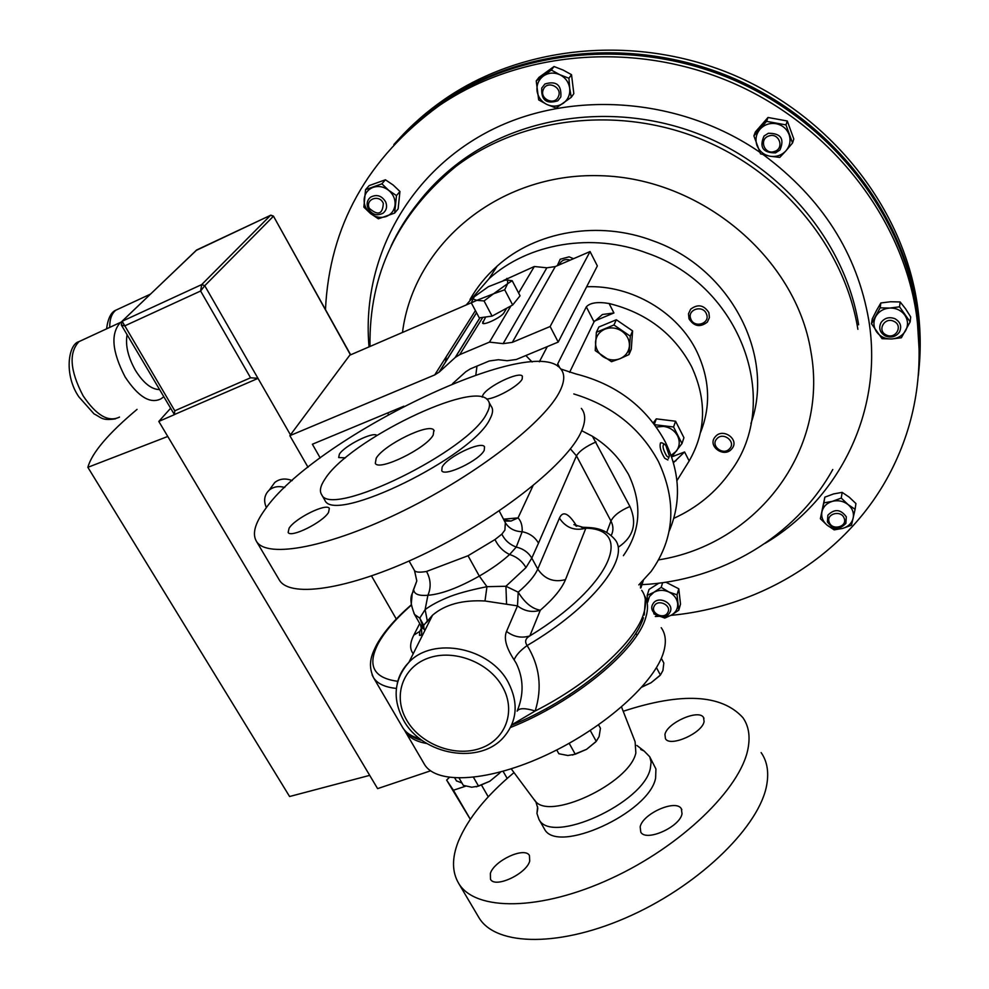<?xml version="1.0" encoding="UTF-8"?>
<svg xmlns="http://www.w3.org/2000/svg" width="989" height="989" viewBox="0 0 989 989"><rect width="100%" height="100%" fill="white"/><g stroke="black" fill="none" stroke-linecap="round" stroke-linejoin="round"><path stroke-width="1.48" d="M461.937 782.991L456.436 780.853M145.432 365.683L141.39 358.871M396.28 619.015L371.543 575.981M290.457 434.863L257.968 378.305L250.563 377.786L200.606 291.013L204.748 285.71L257.968 378.305M449.303 777.453L446.632 780.074L470.282 819.275M174.447 414.626L158.809 421.425L167.771 436.458L87.86 467.315C91.878 452.851 108.271 433.528 137.063 409.359M430.586 770.814L377.6 788.629L167.771 436.458M292.212 480.592C285.5 478.021 279.689 478.651 274.769 482.471L271.159 487.441M369.701 775.364L289.592 796.516L87.86 467.315M121.264 324.887L124.565 325.962L200.606 291.013L201.731 284.572L270.566 215.293L196.601 250.007L122.129 321.264L201.731 284.572L204.748 285.71L273.335 216.331L270.615 215.256L195.97 250.526M257.177 378.75L174.385 414.552L174.781 410.794L250.563 377.786M174.781 410.794L122.129 321.264L121.288 324.924L174.385 414.552M170.64 408.222L158.809 421.425M284.795 487.453C278.737 485.784 273.557 486.662 269.255 490.074C264.31 494.834 263.358 500.694 266.4 507.654M446.632 780.074L453.419 790.236L465.77 786.144M507.172 778.43L503.104 771.321M488.257 796.825L481.618 785.291M470.307 819.238L453.419 790.236M325.468 309.582C329.51 226.16 367.352 158.215 438.98 105.774C518.904 51.057 634.431 40.364 732.639 82.915C830.785 125.591 902.116 217.617 916.346 313.909C924.06 370.529 915.616 422.909 891.002 471.048C848.896 553.42 762.89 606.69 670.913 615.368M658.995 616.32L655.311 616.518M393.832 144.567C407.839 128.99 423.737 115.12 441.527 102.943C521.141 48.424 636.15 37.743 733.9 80.084C831.576 122.562 902.574 214.18 916.729 310.113C919.98 332.156 920.524 353.951 918.373 375.499M918.917 369.54C921.068 348.103 920.524 326.432 917.298 304.513C903.254 209.136 832.75 118.099 735.754 75.918C638.684 33.873 524.43 44.53 445.273 98.764C427.594 110.879 411.783 124.676 397.85 140.166M918.447 374.522C920.722 352.69 920.215 330.61 916.927 308.271C902.796 212.524 831.972 121.091 734.506 78.712C636.978 36.469 522.217 47.138 442.751 101.57C424.726 113.92 408.642 128.014 394.5 143.85M581.717 430.697L592.46 436.285C604.044 443.431 613.674 452.282 621.364 462.827L628.411 474.188C642.491 503.76 640.81 530.92 623.391 555.67M592.46 436.285L629.944 506.492C637.287 523.268 633.553 536.743 618.755 546.905M376.797 435.395C373.249 431.278 344.568 445.668 339.4 454.136L338.658 457.548L345.433 457.833M289.097 528.2L288.133 532.428C290.593 538.3 322.785 522.39 328.533 512.438L329.337 508.395C326.63 502.721 295.241 518.174 289.097 528.2M442.145 467.068L441.749 470.776C444.852 477.044 479.838 460.182 484.251 450.242L484.511 446.719C481.124 440.649 447.04 457.054 442.145 467.068M486.6 399.049C496.107 398.678 519.225 385.661 522.204 379.01L522.377 376.179C519.349 370.937 487.058 386.489 482.855 395.18L482.224 397.158M376.216 458.204L375.313 463.371C378.972 471.506 426.457 448.301 433.219 435.012L433.85 430.19C429.646 422.427 383.856 444.741 376.216 458.204M324.985 479.047C348.783 440.476 474.633 379.232 487.997 400.372C490.309 403.277 489.938 407.542 486.885 413.167C470.096 450.477 330.672 518.792 321.648 494.661C319.274 491.076 320.387 485.871 324.985 479.047M489.147 402.523L491.051 406.046C493.375 408.976 493.017 413.266 489.988 418.928C473.36 456.436 334.035 524.627 324.874 500.273L324.281 499.247M264.372 510.411C312.19 438.869 532.675 331.834 560.714 368.897C564.88 373.793 564.719 380.975 560.244 390.445C546.249 420.684 478.342 473.879 404.044 510.485C329.72 547.251 266.981 558.958 256.497 541.428C252.133 534.196 254.766 523.849 264.372 510.411M581.347 408.395C585.711 413.699 585.772 421.252 581.544 431.08C568.354 462.481 501.472 516.246 427.594 552.357C353.691 588.653 290.642 598.963 279.43 580.197L278.774 579.097M423.811 628.695L419.756 618.088L425.122 609.607C431.414 604.934 439.845 600.521 450.403 596.367C460.886 592.349 476.574 588.727 486.959 586.675L505.923 586.254L518.199 592.176C524.751 602.796 532.131 608.816 540.315 610.213L529.844 635.902C525.394 638.449 524.491 641.663 527.149 645.533C539.734 666.005 542.417 687.825 535.173 710.992L511.746 724.813M641.7 590.322C645.978 596.169 646.67 603.859 643.752 613.39C635.816 641.156 589.654 683.523 535.173 710.992C525.134 707.901 519.126 707.951 517.136 711.14C523.997 694.562 523.688 678.59 516.209 663.236L514.107 659.848C506.183 647.708 503.661 638.239 506.529 631.427L517.507 605.874L484.981 600.991C462.493 599.767 445.013 604.502 432.527 615.207L426.519 622.501L427.248 620.647L425.122 609.607L427.903 595.279C419.324 595.959 414.651 594.364 413.859 590.482L412.215 593.573L411.226 604.366M414.304 570.22L414.576 570.69C415.924 572.322 419.917 572.582 426.543 571.457L468.032 555.744L494.982 539.561L501.831 534.171L504.897 530.116L505.342 522.699L499.198 510.893M611.251 535.383C613.576 530.722 613.477 525.938 610.955 521.03L576.476 455.842L570.406 448.895M629.944 506.492C619.967 510.781 613.637 515.628 610.955 521.03L606.752 532.267M596.046 441.935C586.007 446.336 579.48 450.972 576.476 455.842L538.498 543.122C534.913 536.978 529.474 533.182 522.18 531.723L516.258 547.078L509.619 554.495C516.74 556.758 522.192 561.134 525.975 567.612L505.923 586.254L506.566 603.809M538.498 543.122L531.785 558.105L525.975 567.612M423.972 628.102L423.7 625.283L419.756 618.088L414.552 614.478C410.719 604.996 409.941 598.024 412.215 593.573L416.814 580.939L414.576 570.69L409.1 561.023M581.334 527.285L585.859 528.188L565.485 579.628C561.789 588.715 553.395 598.901 540.315 610.213C532.255 612.723 524.64 611.276 517.507 605.874L518.199 592.176C528.237 583.634 534.752 575.932 537.756 569.058L559.428 518.137C562.753 510.683 568.292 512.982 576.031 525.06L576.698 526.296M413.835 588.727L413.043 590.866M505.799 521.055L511.041 521.042L518.038 517.902C521.092 521.067 522.464 525.678 522.18 531.723C514.577 531.476 508.964 528.472 505.342 522.699M494.982 539.561C498.357 546.509 503.24 551.491 509.619 554.495C501.905 561.665 491.793 568.86 479.306 576.08L486.959 586.675L484.981 600.991M468.032 555.744L479.306 576.08C458.488 587.812 441.354 594.204 427.903 595.279C431.278 587.33 430.821 579.393 426.543 571.457M565.485 579.628C553.803 582.669 544.568 579.146 537.756 569.058L531.785 558.105C528.361 552.381 523.181 548.71 516.258 547.078C509.805 544.692 504.983 540.402 501.831 534.171M559.428 518.137C565.881 527.829 574.696 531.18 585.859 528.188C635.111 529.127 610.052 587.107 529.844 635.902C521.611 638.437 513.835 636.941 506.529 631.427M505.305 520.807L511.041 521.042L504.155 519.88M573.867 524.64L582.929 527.273C590.606 527.693 603.92 526.89 614.738 539.302C631.056 557.561 592.176 607.469 527.149 645.533C520.301 650.465 515.961 655.237 514.107 659.848M419.991 623.997L423.712 629.078M424.8 630.636L424.219 629.041M417.321 122.191L440.117 104.513M409.854 128.718L441.354 103.128M449.142 97.923C544.012 34.664 689.061 37.805 790.755 110.731C859.688 161.17 901.288 225.232 915.567 302.918M916.716 310.311L919.3 352.888M916.531 312.153L919.09 342.923M700.459 432.638C711.066 406.145 709.842 379.108 696.812 351.515C677.799 312.128 631.514 284.857 586.662 286.748M676.946 480.629L689.16 460.961C706.146 431.315 706.95 399.84 691.558 366.548C674.115 333.837 646.633 312.833 609.1 303.512C597.739 301.608 590.149 302.708 586.316 306.837L557.722 363.841L557.747 366.276M560.812 369.008L575.61 373.867C616.283 384.152 646.176 406.813 665.263 441.873C680.111 472.594 681.396 502.375 669.145 531.217M573.805 393.956C612.129 405.626 640.328 428.138 658.414 461.492C677.119 501.67 674.683 538.325 651.096 571.481L638.82 584.882M539.326 361.826L547.288 346.62M594.476 321.079L613.922 312.969L602.412 314.502L594.018 321.845L569.59 372.358M673.46 462.667L684.586 451.961L689.16 460.961M475.833 374.955L476.982 366.103M532.094 361.986L525.839 355.533M640.847 582.978L640.476 588.01M643.295 580.543L640.921 587.849M490.359 873.398C494.29 860.479 524.788 846.473 529.436 855.497L529.708 861.159C526.197 874.078 494.97 888.493 490.519 879.295L490.359 873.398M664.942 734.407C667.192 722.774 698.729 708.866 703.513 717.445L704.094 721.562C702.264 733.183 670.01 747.437 665.449 738.709L664.942 734.407M640.167 826.816C642.813 813.564 675.944 798.951 681.334 808.73L682.027 813.799C679.863 827.064 645.928 842.084 640.773 832.132L640.167 826.816M478.046 916.135L479.047 917.829C496.231 946.609 561.567 947.499 631.687 915.245C701.831 883.226 760.22 825.061 766.809 784.425C768.972 771.741 767.081 761.122 761.134 752.592M514.02 772.582C486.576 795.465 468.044 818.336 458.426 841.182C451.775 857.92 451.886 872.038 458.772 883.548C475.388 911.364 540.538 911.19 611.041 878.529C681.569 846.127 740.786 788.344 748.018 748.586C750.379 736.162 748.661 725.839 742.863 717.618C721.513 694.253 681.619 692.139 623.206 711.276M543.629 827.583L544.395 828.918C556.745 854.966 649.18 813.082 655.608 778.133L655.93 768.972L650.094 757.5M537.596 806.715L536.953 813.49L538.98 819.411C551.194 845.224 643.752 803.192 650.342 768.453L651.108 762.148L649.785 756.82L644.099 750.997L640.711 749.489M661.208 627.669C665.634 633.801 666.487 641.762 663.767 651.528C655.447 682.064 605.008 727.595 547.201 754.607C489.394 781.817 436.977 784.87 424.615 764.633L423.675 763.038M404.439 730.105L405.478 731.909C409.372 737.893 416.517 741.762 426.914 743.518M510.497 727.484C574.127 702.277 637.064 650.094 645.743 617.556C648.463 608.655 648.018 601.324 644.432 595.601M308.024 467.278L289.864 435.667L434.715 374.918L439.227 372.062L455.348 357.375L459.712 354.643L489.456 342.12L503.129 343.64L512.314 342.367L550.131 326.506L558.229 342.07L516.345 359.477L507.184 360.725L498.394 359.724L489.283 360.973L470.344 368.872L465.794 371.74L452.542 383.707M471.308 302.782L349.76 355.199L289.864 435.667M503.401 280.517L534.332 266.498L518.607 293.004M485.71 316.987L482.583 323.143C483.905 325.752 501.843 317.012 503.994 312.709L506.677 308.222M510.942 305.91L489.456 342.12M534.332 266.498L546.855 267.809L555.286 266.573L590.062 251.565L550.131 326.506M590.062 251.565L597.356 265.942L558.229 342.07M403.883 406.207L312.376 444.234L320.201 457.932M469.973 299.543C477.069 287.057 486.118 275.919 497.121 266.14C535.927 231.08 598.778 220.188 652.95 240.784C730.5 268.007 775.463 355.558 750.898 423.601M466.178 304.995L489.085 278.663C528.41 243.195 592.226 232.23 647.276 253.184C741.515 285.598 782.633 402.412 730.512 471.543C716.073 492.102 697.171 507.703 673.806 518.335M445.532 362.048L446.237 356.72M512.673 304.983L492.077 316.109L484.054 300.94L493.548 293.782L504.699 289.777L512.673 304.983L520.078 295.81L512.191 280.728L506.788 280.048M504.699 289.777L507.641 283.67L512.191 280.728M492.077 316.109L479.269 317.865L471.296 302.844L476.809 300.335L484.054 300.94M473.669 297.602L471.296 302.844M474.349 296.725L488.331 286.736L504.897 280.208L507.641 280.134L507.641 283.67L493.548 293.782L476.809 300.335L473.051 298.987L474.349 296.725M667.798 612.475C664.212 620.016 650.045 613.365 654.236 606.121C657.784 598.543 672.038 605.231 667.798 612.475M669.899 612.364L669.578 612.908C664.435 621.747 647.56 613.143 652.715 604.304L653.099 603.649C658.328 594.908 675.091 603.611 669.899 612.364M543.344 89.529C547.004 79.849 562.828 87.23 558.389 96.563C554.681 106.194 538.956 98.851 543.344 89.529M541.762 88.009L544.939 83.978C556.35 80.591 561.641 84.906 560.825 96.922L557.808 100.791C546.398 104.377 541.045 100.124 541.762 88.009M893.833 321.326C903.575 325.48 895.675 339.796 886.342 334.999C876.637 330.895 884.45 316.554 893.833 321.326M894.946 318.705C900.485 322.006 901.98 326.444 899.458 332.032C895.947 336.816 891.274 338.151 885.452 336.037C879.851 332.687 878.38 328.187 881.038 322.55C884.562 317.889 889.198 316.616 894.946 318.705M716.951 438.696C723.367 431.377 736.545 442.034 729.499 448.821C723.083 456.09 709.966 445.507 716.951 438.696M715.541 436.446C723.058 427.743 739.315 439.227 732.28 448.252L731.427 449.278C723.812 457.981 707.592 446.323 714.812 437.323L715.541 436.446M559.366 264.805C560.911 260.861 563.928 259.143 568.403 259.674L570.097 260.181M557.277 265.707L560.219 259.242L569.12 256.831L573.496 258.71M595.23 350.601L611.486 361.702L619.979 358.71L629.004 354.569L630.302 336.198L613.934 324.985L596.379 332.255L595.23 350.601M613.934 324.985L616.32 319.756L598.877 327L596.379 332.255M616.32 319.756L632.589 330.907L630.302 336.198M632.589 330.907L631.291 349.191L629.004 354.569M629.412 345.965C628.757 351.948 625.617 356.188 619.979 358.71C614.169 360.849 608.544 360.181 603.105 356.72C597.912 352.925 595.39 348.017 595.539 342.009C596.132 336.037 599.247 331.76 604.885 329.176C610.72 327 616.382 327.656 621.871 331.154C627.1 334.987 629.61 339.932 629.412 345.965M653.222 422.909L656.313 418.866L654.31 424.33M656.313 418.866L675.574 421.227L673.583 426.988L654.582 424.689M675.574 421.227L683.931 437.694L681.99 443.542L673.583 426.988M684.586 451.961L671.655 456.918L681.99 443.542M656.276 427.025L663.668 426.407C669.998 427.384 674.634 430.549 677.589 435.889C680.123 441.378 679.703 446.484 676.303 451.194L671.123 455.385M844.161 518.273C847.758 526.791 832.157 530.994 829.252 522.303C825.592 513.81 841.243 509.545 844.161 518.273M846.3 516.814L845.892 523.404C839.29 530.116 833.121 529.622 827.41 521.92L827.88 515.195C834.518 508.593 840.662 509.137 846.3 516.814M768.873 135.988C778.973 132.118 784.883 148.387 774.535 151.453C764.485 155.285 758.526 139.115 768.873 135.988M768.329 133.28C780.816 133.218 784.697 138.781 779.975 149.969L775.5 152.887C762.915 152.862 759.095 147.237 764.052 136.012L768.329 133.28M369.293 208.308C364.854 199.135 379.541 193.906 383.299 203.351C382.706 214.292 378.033 215.948 369.293 208.308M367.995 208.308C366.289 203.746 367.179 200.013 370.665 197.12C376.821 194.017 381.841 195.661 385.735 202.028C387.404 206.54 386.551 210.237 383.163 213.117C377.007 216.319 371.951 214.712 367.995 208.308M690.817 318.977C686.663 309.495 703.105 304.303 706.48 314.069C710.584 323.576 694.191 328.682 690.817 318.977M689.024 318.829L688.48 313.773L690.631 309.211C697.801 303.808 703.884 304.933 708.866 312.611L709.422 317.568L707.37 322.068C700.212 327.619 694.093 326.543 689.024 318.829M590.26 730.5L596.243 741.354L586.601 749.316L575.252 754.224L567.859 755.497L558.847 753.742L556.733 749.959M569.182 743.308L575.252 754.224M598.555 724.85L600.447 728.287L599.099 736.62L596.243 741.354M572.458 755.077L586.601 749.316L595.724 741.898M661.32 658.291L663.829 663.026L662.927 670.505L660.405 675.042L651.083 682.731L642.182 686.786M656.461 667.649L660.405 675.042M641.886 687.12L651.083 682.731L659.799 675.672M473.496 777.354L478.552 786.119L471.753 787.219L463.322 785.365L459.131 778.145M498.716 772.52L499.26 773.472L489.765 781.273L478.552 786.119M500.619 772.013L499.26 773.472M476.315 786.824L489.765 781.273M388.281 414.539L387.997 412.821M396.812 409.149L396.972 409.829M653.791 613.637L656.609 615.294C661.826 617.569 666.796 617.482 671.494 615.059C675.969 612.327 678.021 608.445 677.65 603.414C676.896 598.382 673.954 594.574 668.848 591.978C663.582 589.704 658.6 589.803 653.902 592.275L649.452 596.491L647.733 602.177M665.857 582.187L678.788 588.801L677.045 594.809L678.775 610.188L671.494 615.059L664.756 618.088L653.939 613.922M678.788 588.801L680.506 604.131L678.775 610.188M647.597 601.93L647.177 595.366L653.902 592.275L661.196 587.367L668.848 591.978L677.045 594.809M658.921 583.139L649.081 589.395L647.177 595.366M662.642 582.657L661.196 587.367M910.164 321.858L901.375 337.768L891.633 338.98C897.913 338.473 902.598 335.679 905.677 330.573C908.359 325.27 908.063 320.115 904.774 315.083C901.115 310.274 896.108 307.925 889.741 308.049C883.412 308.593 878.739 311.436 875.71 316.567C873.077 321.882 873.398 327.025 876.687 331.995C880.334 336.755 885.316 339.091 891.633 338.98L882.101 338.695L871.494 323.799L880.148 307.839L889.741 308.049L899.545 306.825L910.164 321.858L910.696 316.913L905.516 308.716L900.151 301.954L899.545 306.825M871.494 323.799L872.249 318.866L876.662 310.212L880.865 302.968L880.148 307.839M880.865 302.968L890.595 301.744L900.151 301.954M554.038 66.523L563.161 70.083L571.518 74.682L568.935 78.255L569.713 88.342C568.737 82.124 565.411 77.562 559.749 74.682C553.902 72.197 548.45 72.642 543.369 76.029C538.56 79.775 536.458 84.757 537.052 90.976C538.065 97.157 541.379 101.669 547.004 104.525C552.789 106.997 558.216 106.565 563.297 103.239C568.119 99.543 570.257 94.585 569.713 88.342L571.271 97.305L556.127 108.048L547.004 104.525L538.684 99.901L536.236 80.937L551.343 70.046L554.038 66.523L538.993 77.365L536.236 80.937M568.935 78.255L559.749 74.682L551.343 70.046M571.518 74.682L573.83 93.634L571.271 97.305M827.113 525.184C831.749 528.682 836.941 529.758 842.665 528.41C848.278 526.717 851.776 523.292 853.161 518.137C854.15 512.895 852.444 508.371 848.055 504.563C843.382 501.027 838.165 499.952 832.404 501.336C826.779 503.067 823.305 506.516 821.958 511.684C821.031 516.913 822.749 521.413 827.113 525.184L820.376 518.743L823.862 502.857L832.404 501.336L841.256 498.085L848.055 504.563L855.102 509.31L851.48 525.196L842.665 528.41L834.147 529.869L827.113 525.184M820.376 518.743L824.851 497.146L833.628 493.919L842.146 492.374L841.256 498.085M842.146 492.374L849.168 497.121L855.918 503.537L855.102 509.31M824.851 497.146L823.862 502.857M787.293 120.992L793.796 138.992L792.548 142.985L785.946 150.81C789.964 145.952 791.002 140.537 789.086 134.541C786.725 128.694 782.386 125.084 776.081 123.699C769.689 122.76 764.324 124.602 759.997 129.225C756.029 134.108 755.015 139.536 756.981 145.47C759.354 151.268 763.669 154.853 769.924 156.225C776.254 157.177 781.594 155.372 785.946 150.81L779.765 157.399L769.924 156.225L760.504 153.839L753.89 135.889L766.586 121.35L785.983 124.898L787.293 120.992L767.996 117.481L766.586 121.35M767.996 117.481L755.373 131.945L753.89 135.889M792.548 142.985L785.983 124.898M381.878 183.818L388.652 190.308C383.757 186.612 378.589 185.623 373.162 187.341C367.908 189.443 364.904 193.337 364.162 199.024C363.816 204.772 365.955 209.631 370.591 213.599C375.449 217.259 380.58 218.248 385.994 216.579C391.236 214.514 394.252 210.657 395.056 204.97C395.439 199.209 393.313 194.314 388.652 190.308L396.478 195.587L394.66 213.092L378.379 218.804L370.591 213.599L363.865 207.146L365.547 189.653L369.169 185.598L385.413 179.788L381.878 183.818L365.547 189.653M385.413 179.788L393.189 185.042L399.939 191.495L396.478 195.587M399.939 191.495L398.122 208.914L394.66 213.092M661.962 442.874L660.528 442.862C659.317 446.608 660.714 451.738 664.707 458.266L667.884 459.972M665.82 445.446L664.249 444.012C662.098 445.31 662.877 449.266 666.574 455.892L668.477 457.388L669.417 456.053L665.82 445.446M82.68 339.919L78.984 341.625C68.612 352.702 69.984 370.764 83.113 395.81C96.341 415.442 108.481 422.526 119.521 417.074M127.099 334.727C125.22 345.21 128.014 357.116 135.481 370.442C143.492 383.139 151.54 389.518 159.588 389.567M163.815 396.7L160.947 398.851C150.241 404.167 138.312 396.873 125.133 376.97C111.992 351.639 110.422 333.491 120.398 322.538L121.387 321.919M350.465 354.903L273.446 216.121L270.875 215.182M119.212 308.63L115.997 310.126C111.769 313.241 109.668 319.014 109.705 327.47M196.848 249.883L121.462 321.821M414.094 208.296C426.531 191.1 441.477 175.906 458.908 162.691C523.206 114.094 619.065 101.941 701.733 135.209C784.351 168.563 845.768 244.32 858.637 324.812M369.045 346.879C361.368 262.518 405.305 176.141 486.155 132.699C566.845 89.356 678.244 96.094 759.75 152.195M763.285 154.667C822.02 198.27 857.191 253.431 868.775 320.152C883.721 410.855 839.253 499.222 765.202 543.282M402.486 332.465C413.464 244.679 498.382 172.63 599.791 175.683C701.127 177.921 795.737 257.832 810.807 351.046C829.388 451.59 755.645 544.63 658.674 559.873M391.174 245.791C405.849 214.638 427.471 188.133 456.053 166.3C520.634 117.493 616.988 105.329 700.101 138.769C783.177 172.309 844.927 248.462 857.883 329.3M502.536 686.848C488.974 662.234 453.679 648.685 428.076 658.192C402.263 667.328 392.633 696.54 406.751 720.264C420.486 744.136 454.396 757.277 479.838 748.525C505.478 740.143 516.493 711.338 502.536 686.848M397.294 683.201C399.148 675.203 403.03 668.243 408.927 662.309C433.058 636.088 490.284 647.461 508.321 682.484C518.52 702.536 517.272 720.437 504.563 736.162C480.864 765.634 422.575 755.509 403.549 720.227C392.139 698.815 393.931 679.517 408.927 662.309L432.527 615.207L423.7 625.283M411.325 605.157C395.835 618.731 384.783 631.538 378.194 643.592C366.944 665.523 373.471 678.095 397.776 681.297M396.379 688.418C385.104 687.281 377.514 683.758 373.632 677.848L372.099 674.906M402.103 726.544L402.993 728.077C406.256 733.096 411.881 736.632 419.868 738.684M503.735 519.138L518.038 517.902L532.984 485.797M421.87 628.72L419.831 631.341L419.46 635.309C422.031 636.088 422.414 632.676 420.585 625.048L413.884 613.279M413.241 653.704C409.619 649.254 409.805 643.085 413.773 635.198L419.719 623.515M576.031 525.06L575.771 525.888M413.835 588.739L416.814 580.939L414.515 570.616M421.648 627.731L419.831 631.341L413.773 635.198M609.1 303.512L613.922 312.969M673.212 461.814L676.006 460.75M557.722 363.841L559.898 368.019M586.316 306.837L594.018 321.845M534.542 799.953L534.752 800.225C547.251 821.946 629.585 783.671 635.853 752.95L635.111 741.75L621.537 706.999M475.425 310.608L434.715 374.918M476.574 312.771L439.227 372.062M479.9 317.778L455.15 357.548M506.937 278.366L505.874 280.085M482.78 317.382L459.712 354.643M546.855 267.809L503.129 343.64M555.286 266.573L512.314 342.367M483.72 323.539L482.768 321.759M456.572 781.075L454.767 777.984M115.528 418.842C101.57 420.906 101.57 417.531 94.042 413.909L78.848 396.836C63.741 374.868 68.241 344.16 78.984 341.625L121.313 322.018M106.552 328.917C107.999 318.223 111.151 311.955 115.997 310.126L150.353 294.178M350.65 354.816L273.446 216.134M269.255 490.074L274.769 482.471M370.01 346.471C368.848 274.287 397.529 214.23 456.053 166.3L458.908 162.691C443.307 174.46 429.708 187.861 418.1 202.869M641.96 584.66C719.992 580.79 794.884 537.719 832.787 469.503M438.98 105.774L441.527 102.943M445.273 98.764L442.751 101.57M643.431 617.705C633.825 650.416 573.484 700.323 511.573 725.234M411.288 604.823C395.34 618.669 383.856 631.884 376.809 644.469C372.841 652.443 366.672 663.396 373.632 677.848L402.993 728.077C407.567 734.468 413.971 738.585 422.192 740.427M644.247 615.059L645.335 599.544M256.497 541.428L279.43 580.197M321.648 494.661L324.874 500.273M434.196 430.808L433.85 430.19M511.239 768.861L535.989 802.166L537.793 808.248L536.953 813.49M703.513 717.445L703.983 718.348M681.334 808.73L681.829 809.645M479.047 917.829L458.772 883.548M544.395 828.918L538.98 819.411M424.615 764.633L405.478 731.909M644.099 750.997L636.879 745.459M476.537 312.709L439.029 372.223M479.986 317.766L455.348 357.375M497.121 266.14L489.085 278.663M473.051 298.987L472.285 300.137M507.641 280.134L508.729 280.134M569.33 694.834L570.134 696.281M546.447 708.532L547.226 709.954M635.853 633.17L636.965 635.247M664.249 444.012L661.666 442.726M668.935 457.264L668.44 458.463"/></g></svg>
